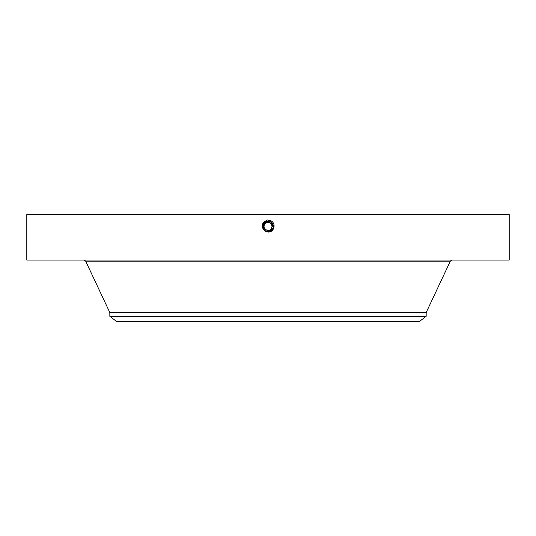 <?xml version="1.0" encoding="UTF-8"?>
<svg xmlns="http://www.w3.org/2000/svg" width="536" height="536" viewBox="0 0 536 536"><rect width="100%" height="100%" fill="white"/><g stroke="black" fill="none" stroke-linecap="round" stroke-linejoin="round"><path stroke-width="0.8" d="M271.471 228.336A3.953 3.953 0 0 1 266.104 229.91A3.953 3.953 0 0 1 264.529 224.544A3.953 3.953 0 0 1 269.896 222.969A3.953 3.953 0 0 1 271.471 228.336C269.24 232.932 261.87 228.905 264.529 224.544C266.76 219.954 274.13 223.981 271.471 228.336L271.926 226.889M271.953 226.4L271.926 225.984M109.833 316.307L426.167 316.307L419.5 321.419L116.5 321.419L109.833 316.307L109.833 312.568L426.167 312.568L450.327 261.146L452.042 260.054M271.685 222.614L270.546 221.777L268 221.127A5.313 5.313 0 0 1 268.992 221.221L270.546 221.777A5.313 5.313 0 0 1 271.497 222.44M271.236 222.226L271.651 222.587A5.313 5.313 0 0 1 272.65 223.867M273.005 224.658A5.313 5.313 0 0 1 272.663 228.993C273.943 226.045 273.239 223.639 270.546 221.777L268 221.127L263.337 223.894A5.313 5.313 0 0 0 262.995 228.229M267.94 231.753L268 231.753A5.313 5.313 0 0 1 267.008 231.666M264.288 230.245L265.454 231.103A5.313 5.313 0 0 1 263.766 229.649L266.298 231.478M263.196 228.705L263.35 229.013A5.313 5.313 0 0 0 263.759 229.643L265.447 231.11L268 231.753L272.663 228.993L268.047 231.753M266.546 231.552L265.22 230.969L266.553 231.552M272.811 228.691L273.059 228.075M273.213 227.485L270.613 221.817M265.454 231.11L268 231.793C273.943 229.783 274.8 226.427 270.573 221.73L268 221.107C262.077 223.117 261.22 226.46 265.434 231.137L265.434 231.137C261.22 226.46 262.077 223.117 268 221.107L270.559 221.763C274.76 226.427 273.909 229.756 268 231.76L265.454 231.103L268 231.753C273.903 229.756 274.76 226.427 270.559 221.763L268 221.107L263.337 223.894L268 221.127L263.337 223.894L268 221.127L263.337 223.894L263.344 229.006L265.454 231.11L268 231.753L272.663 228.993M26.8 260.054L509.2 260.054L509.2 214.581L26.8 214.581L26.8 260.054M273.266 225.75L271.993 222.936M265.407 231.083L264.858 230.728M268 231.76L268 232.008C274.191 229.877 275.082 226.386 270.673 221.542L268 220.859C261.789 222.996 260.891 226.5 265.313 231.358L268 232.008C274.191 229.877 275.082 226.386 270.673 221.542L268 220.892C261.829 223.023 260.938 226.5 265.333 231.324L268 231.974C274.151 229.857 275.035 226.386 270.66 221.576L268 220.926C261.87 223.043 260.985 226.5 265.347 231.291L268 231.941C274.11 229.83 274.995 226.386 270.64 221.609L268 220.966C261.91 223.063 261.032 226.5 265.367 231.264L268 231.9C274.07 229.81 274.948 226.386 270.626 221.636L268 221C261.943 223.083 261.072 226.494 265.38 231.23L268 231.867C274.037 229.79 274.901 226.386 270.606 221.67L268 221C261.95 223.083 261.072 226.494 265.38 231.23L268 231.867C274.03 229.79 274.901 226.393 270.606 221.67L268 221.033C261.997 223.07 261.132 226.46 265.4 231.204L268 231.833C273.983 229.803 274.847 226.427 270.593 221.696L268 221.073C262.037 223.097 261.173 226.46 265.421 231.17L268 231.8C273.943 229.776 274.8 226.427 270.573 221.73L268 221.073C262.037 223.09 261.173 226.46 265.414 231.17L268 231.833C273.983 229.803 274.847 226.427 270.593 221.703L268 221.033C261.997 223.07 261.132 226.46 265.4 231.197L268 231.9C274.077 229.81 274.948 226.386 270.626 221.636L268 220.966C261.91 223.063 261.032 226.494 265.367 231.264L268 231.941C274.11 229.83 274.995 226.386 270.64 221.609L268 220.933C261.87 223.043 260.985 226.494 265.347 231.291L268 231.974C274.151 229.85 275.042 226.386 270.66 221.576L268 220.892C261.829 223.023 260.938 226.5 265.333 231.324L268 232.041L265.28 231.431C260.509 226.748 261.253 222.936 267.511 219.974L271.049 220.865C276.65 223.673 273.829 232.765 268 232.041L265.313 231.358L267.129 231.974M272.965 228.329L273.306 226.246M273.219 225.448L272.188 223.17M268 219.961L268 220.859C261.789 222.996 260.898 226.5 265.313 231.358L265.28 231.431M263.759 229.643L263.009 228.256M262.781 227.452L262.694 226.172M270.559 221.763L271.109 220.752M109.833 312.568L85.673 261.146L450.327 261.146M426.167 316.307L426.167 312.568M85.673 261.146L83.958 260.054"/></g></svg>
